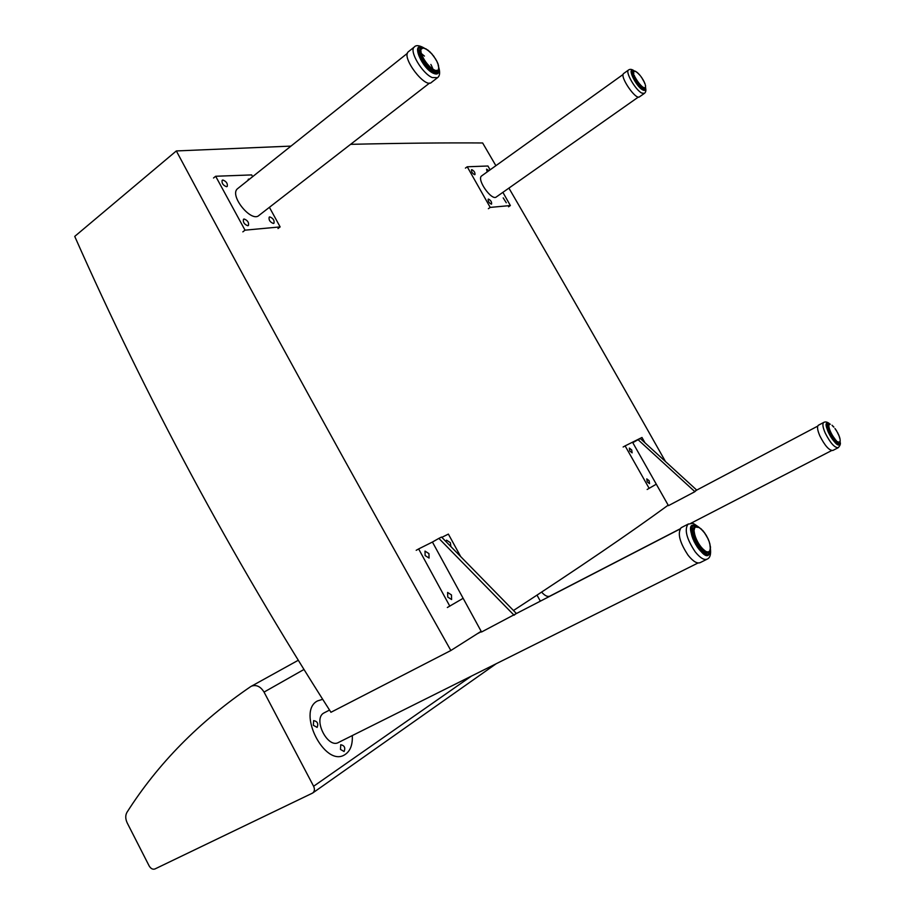 <?xml version="1.0" encoding="UTF-8"?>
<svg xmlns="http://www.w3.org/2000/svg" width="915" height="915" viewBox="0 0 915 915"><rect width="100%" height="100%" fill="white"/><g stroke="black" fill="none" stroke-linecap="round" stroke-linejoin="round"><path stroke-width="1.37" d="M471.477 676.071L313.616 786.26C314.932 789.233 314.6 791.498 312.633 793.053L154.91 868.976C152.725 869.673 150.803 868.655 149.145 865.91L127.265 823.043C125.344 818.948 125.252 815.368 126.979 812.303C157.918 763.659 199.161 721.763 250.687 686.616L251.511 686.147C256.36 684.489 260.546 686.479 264.046 692.095L303.974 669.471M313.616 786.26L264.046 692.095M665.468 461.515C612.833 368.322 560.643 277.188 508.912 188.101M495.884 165.695L482.64 142.969C445.273 142.706 401.262 143.163 350.582 144.341M290.993 146.103L176.332 150.941C262.399 311.935 353.911 478.454 450.855 650.508L481.153 631.293M513.509 610.488C578.246 568.329 629.806 533.216 668.179 505.16M450.855 650.508L330.944 712.282C280.722 633.66 234.332 554.742 191.773 475.526C149.237 396.309 110.223 316.59 74.733 236.402L176.332 150.941M839.547 442.494L838.883 444.164C835.99 444.313 832.501 440.39 828.395 432.372C826.405 427.74 825.982 424.88 827.149 423.805L829.47 424.045C817.85 416.988 839.696 455.487 839.787 442.197L836.916 443.855L839.364 442.597M818.559 425.166L818.365 425.258C816.912 426.607 817.404 430.153 819.851 435.883C824.907 445.811 829.242 450.66 832.867 450.454L838.06 447.778M838.197 442.483L836.31 443.455L838.163 442.471L837.946 441.773L835.715 442.986M834.434 441.751L836.276 440.447L835.326 440.081L833.908 441.167M839.169 442.334L836.665 441.476L834.629 438.571L832.73 439.703M833.29 440.412L835.109 439.177L833.439 436.947L831.529 437.999M832.078 438.823L833.92 437.644L832.295 435.163L830.351 436.135M830.889 437.015L832.753 435.917L831.255 433.287L829.276 434.19M829.768 435.105L831.666 434.065L830.363 431.411L828.35 432.257M828.761 433.15L830.717 432.177L829.653 429.604L827.583 430.405M827.915 431.251L829.928 430.336L829.162 427.968L827.034 428.735M827.263 429.49L829.333 428.62L828.91 426.55L826.68 427.339M826.817 427.946L828.979 427.099L828.635 425.258M826.577 426.722L828.864 425.852L829.001 424.526M826.497 425.864L828.624 424.503M829.676 424.343L826.497 425.464L829.116 424.091M832.021 425.223L832.604 425.795M832.444 425.784L833.325 426.504M833.21 426.344L833.874 427.099M836.093 430.267L835.109 428.666M834.926 428.552L835.692 429.581M835.647 429.41L836.813 431.411M837.225 432.12L839.158 436.043M838.231 434.03L837.854 433.264M839.055 435.895L839.753 437.805M839.444 436.844L838.723 435.185M839.387 437.05L840.119 439.394M839.924 438.594L839.718 437.656M840.119 441.442L840.187 440.778M839.009 442.654L836.619 443.672M694.554 491.378L638.075 439.703L640.351 438.56L696.647 490.028L694.76 491.755L668.453 505.652L632.78 442.677L638.075 439.703M540.353 601.166L537.025 595.15M541.634 592.119C544.894 595.825 547.685 597.14 549.984 596.065L680.039 528.881M695.857 490.566L694.76 491.755M629.76 450.969L629.337 448.098L631.705 449.974L632.128 452.845L629.76 450.969M647.214 481.816L646.779 478.865L649.101 480.718L649.536 483.669L647.214 481.816M647.145 489.491L656.295 484.184M623.126 447.012L625.117 445.891L649.17 488.393M644.995 442.803L641.975 437.473L625.117 445.891M438.457 70.009L437.564 72.948L433.23 72.823C425.189 69.46 414.495 51.251 418.773 48.221L421.998 47.889M408.639 51.526L408.307 51.789C401.01 57.325 425.486 89.327 431.56 82.304L437.187 77.947M419.447 56.856L421.163 54.969L421.712 55.952M419.276 56.467L421.506 53.905L418.887 55.472M418.086 52.704L420.957 50.954L420.26 50.977L420.568 50.142M420.362 58.766L422.787 57.05L422.192 57.325L421.186 52.727L420.511 52.818L421.049 51.949L420.34 51.926L421.049 51.949L420.625 48.975L421.884 48.163M417.949 51.846L422.959 47.912M422.307 47.877L422.902 47.843M423.13 48.049L424.343 48.14M423.862 48.06L424.457 48.243M424.606 48.461L425.955 48.872M425.635 48.701L426.573 49.273M426.344 49.33L427.728 50.05M427.511 49.845L428.563 50.657M426.356 49.284L429.593 51.652M429.432 51.412L430.507 52.418M428.254 50.611L431.468 53.585M430.21 52.327L432.383 54.477M432.052 54.34L433.264 55.781M433.172 55.46L434.133 56.73M433.847 56.57L434.9 58.137M431.388 53.299L435.689 59.12M435.46 58.926L436.993 61.511M436.318 60.184L437.988 63.844M436.81 61.294L437.484 62.575M437.85 63.57L437.404 62.906M438.308 64.908L437.919 63.581L438.194 65.148M438.239 65.148L438.617 66.017M438.525 65.674L438.594 67.127M438.171 65.102L438.8 67.973M438.914 68.419L438.8 67.458L438.628 68.739M438.674 68.808L438.605 69.586M438.731 68.957L438.148 70.501L434.556 73.337M438.239 70.032L434.122 73.189M437.37 70.672L436.066 70.466L435.975 71.176L435.494 70.352L433.092 72.754M436.146 70.89L433.664 70.352L433.927 69.712L431.651 71.93M432.36 72.365L434.591 70.032L432.909 69.117L432.704 69.792L432.177 68.614L429.936 70.695M430.759 71.313L432.909 69.117L431.091 67.767L430.828 68.408L430.325 67.092L428.083 69.06M428.963 69.872L431.091 67.767L429.215 66.04L428.872 66.623L427.98 65.686L428.449 65.228L426.173 67.092M427.065 68.053L429.215 66.04L427.362 64.004L426.962 64.53L426.093 63.467L426.63 63.101L424.308 64.874M425.166 65.937L427.362 64.004L425.624 61.763L425.155 62.209L424.366 61.076L424.96 60.802L422.581 62.495M423.371 63.615L425.624 61.763L424.08 59.406L423.542 59.772L422.867 58.629L423.508 58.434L421.06 60.047M421.735 61.179L424.08 59.406L422.341 56.101L419.813 57.668M709.628 551.436L708.119 554.33C705.682 555.474 702.434 553.529 698.374 548.497C691.431 538.043 689.487 530.597 692.541 526.159L696.166 526.377M681.618 527.475L681.126 527.726C677.272 533.239 679.639 542.469 688.206 555.394C693.238 561.581 697.287 563.972 700.341 562.553L706.815 559.317M710.212 550.006L710.017 550.601M708.69 551.917L704.573 554.135M709.617 551.207L707.204 552.443L706.837 551.631L703.749 553.689M707.444 552.122L704.962 551.539L705.328 550.922L702.48 552.786M705.877 551.825L704.367 550.258L704.058 550.922L703.258 550.27L703.681 549.698L700.947 551.425M701.679 552.122L704.367 550.258L702.674 548.76L702.308 549.377L701.485 548.508L701.965 548.016L699.277 549.618M700.055 550.51L702.674 548.76L700.959 546.838L700.535 547.387L699.723 546.346L700.272 545.935L697.573 547.422M698.362 548.485L700.959 546.838L699.312 544.574L698.82 545.054L698.065 543.876L698.671 543.567L695.949 544.94M696.692 546.129L699.312 544.574L697.79 542.069L697.241 542.458L696.578 541.2L697.23 540.994L694.462 542.275M695.125 543.533L697.79 542.069L696.475 539.438L695.869 539.736L695.32 538.466L696.006 538.352L693.193 539.541M693.753 540.811L696.475 539.438L695.423 536.808L694.771 537.002L694.359 535.767L695.08 535.744L692.186 536.865M692.621 538.1L695.423 536.808L694.668 534.28L693.982 534.383L693.73 533.228L694.462 533.296L691.488 534.383M691.774 535.504L694.668 534.28L694.256 531.97L693.547 531.981L693.467 530.975L694.188 531.112L691.088 532.198M691.237 533.171L694.256 531.97L693.787 529.042M690.997 531.192L694.199 529.991L694.508 528.424L693.776 528.275L694.451 527.669M690.985 529.716L694.508 528.424L695.148 527.326L694.439 527.131L695.411 526.846M691.077 528.859L695.629 527.051L691.111 528.698M695.617 526.468L696.498 526.537M696.601 526.64L697.322 526.72L696.601 526.628M697.253 526.605L697.859 526.788M698.042 527.086L698.763 527.234L698.054 527.017M699.026 527.372L699.884 528.012M699.689 528.047L701.062 528.881M700.821 528.641L701.771 529.533M701.428 529.499L702.766 530.643M702.606 530.368L703.578 531.489M703.2 531.375L705.271 533.788M704.333 532.484L703.269 531.363M704.916 533.617L706.025 535.218M707.89 538.718L709.205 541.634M708.656 540.147L709.971 544.219M709.136 541.428L710.395 546.632M709.846 543.933L710.234 547.868M710.326 546.289L710.532 547.422M710.36 547.742L710.406 548.783M710.452 548.348L710.074 549.698M710.452 549.389L709.136 551.962M269.788 216.912C273.139 218.239 274.534 220.343 273.974 223.226L273.379 223.466C270.017 222.151 268.621 220.046 269.182 217.152L269.788 216.912M222.883 180.015C226.348 181.399 227.801 183.526 227.24 186.431L226.52 186.706C223.054 185.345 221.602 183.206 222.151 180.301L222.883 180.015M244.133 219.005C247.61 220.343 249.052 222.494 248.445 225.467L247.793 225.731C244.305 224.415 242.864 222.254 243.459 219.268L244.133 219.005M247.965 180.392L248.331 179.18L249.681 179.031M252.632 176.675L251.659 174.914L215.666 176.263L245.026 230.168L280.139 226.909L269.41 207.316M429.604 83.048L259.082 215.334C251.568 223.203 228.91 195.341 237.523 188.719L237.923 188.399M245.026 230.168L242.841 231.861M280.139 226.909L277.988 228.544M215.666 176.263L213.527 178.002M645.121 88.103L644.686 89.83L642.547 89.544C637.503 87.017 629.143 72.548 631.83 71.015L633.66 71.118M623.767 73.429L623.618 73.532C619.295 76.254 636.028 100.673 639.539 96.784L644.24 93.49M633.008 77.638L634.267 76.38L635.182 77.215L633.26 78.141L634.69 77.112M632.883 77.363L634.45 75.579L632.539 76.608M631.75 74.458L633.763 73.36L633.535 71.816M634.816 80.897L636.531 79.674L633.638 74.767L633.706 71.953L631.453 73.12M631.419 72.845L633.889 71.244M633.981 70.993L635.216 71.164M634.907 71.107L637.275 72.502M635.365 71.347L635.959 71.542M637.137 72.377L637.789 72.971M637.595 72.948L638.476 73.658M638.373 73.52L639.082 74.275M638.864 74.195L639.722 75.064M639.642 74.916L640.363 75.785M641.426 77.34L640.969 76.677M642.113 78.21L640.923 76.494M642.605 79.09L642.147 78.416M641.609 77.455L644.572 82.693M643.199 79.982L642.742 79.193M643.634 80.852L643.234 80.154M644.137 81.744L643.748 80.955M644.48 82.544L644.823 83.642M644.869 83.448L645.178 84.283M645.327 85.072L645.544 85.713M645.555 85.587L645.51 86.365M645.635 87.188L645.384 87.783M645.121 88L642.765 89.67M645.098 87.84L644.08 87.703L642.261 89.384M644.469 87.989L643.154 87.245L641.438 88.801M643.554 87.851L642.067 86.456L640.397 87.909M642.399 87.337L640.923 88.378L642.605 87.017L640.877 85.347L639.208 86.719M639.768 87.302L641.381 85.838L639.631 83.974L637.938 85.278M638.533 85.976L640.065 85.072L639.002 86.502M640.043 85.095L638.636 86.09L640.145 84.569L638.384 82.407L636.657 83.631M637.252 84.42L638.887 83.071L637.195 80.703L635.433 81.87M635.994 82.705L637.675 81.424L636.108 78.953L634.301 80.051M503.193 197.88L506.269 202.753L503.193 197.88M471.808 169.652C474.107 170.865 475.16 172.512 474.965 174.593L474.668 174.696C472.369 173.495 471.317 171.848 471.511 169.755L471.808 169.652M488.461 199.081C490.76 200.259 491.812 201.918 491.595 204.045L491.332 204.148C489.033 202.97 487.981 201.311 488.187 199.184L488.461 199.081M487.192 171.928L486.551 169.126L488.976 170.647M490.108 169.835L487.935 166.004L467.233 166.782L490.211 207.408L510.364 205.543L502.884 192.344M638.384 97.047L496.41 196.897C491.858 201.38 476.338 179.363 481.622 175.92L481.805 175.783M490.211 207.408L488.37 208.7M510.364 205.543L508.557 206.801M467.233 166.782L465.415 168.108M340.483 749.431L340.746 744.73C344.463 745.508 345.573 747.761 344.097 751.512L340.483 749.431M313.353 725.286L313.639 720.631C317.436 721.329 318.592 723.582 317.116 727.402L313.353 725.286M322.686 699.312L317.494 700.936C296.391 711.527 324.825 767.891 344.795 754.715C350.251 751.249 352.755 744.867 352.286 735.569M698.019 562.988L338.847 742.282C327.947 749.511 312.392 718.767 323.956 712.945L324.596 712.613M515.797 613.851L481.542 632.002L432.429 542.046L438.868 538.386L441.556 537.048L516.426 613.519M516.357 613.405L514.001 615.246M438.868 538.386L513.875 615.029M425.132 555.554L424.995 551.093L428.929 553.609L429.078 558.07L425.132 555.554M445.948 541.531L446.566 540.182L450.352 542.664L450.901 546.587M447.755 597.072L447.618 592.451L451.461 594.922L451.598 599.542L447.755 597.072M447.344 607.503L463.139 598.307M416.199 550.315L418.635 548.931L449.814 606.176M460.668 556.549L448.373 534.097L441.853 537.345M418.635 548.931L432.429 542.046M823.877 422.341L823.706 422.444C822.265 423.782 822.768 427.316 825.239 433.07C830.305 442.997 834.64 447.87 838.243 447.675C840.279 445.411 840.874 443.489 840.016 441.934M839.124 442.162L840.233 441.122M840.245 441.087L840.107 440.207M836.825 431.342L836.31 430.416M829.127 424.64L830.294 424.24L829.448 424.08M836.23 440.893L834.789 442.117M835.464 442.769L837.168 441.888L835.006 442.334M828.361 425.292L826.519 426.264L828.361 425.292M837.362 441.785L837.717 442.254L835.944 443.169M834.48 441.796L836.104 440.95M835.006 439.657L833.702 440.927M833.371 440.515L834.949 439.692L833.371 440.515M832.193 438.96L834.125 438.628L832.547 439.452M831.014 437.21L832.558 436.409L832.913 436.947L831.358 437.759M829.894 435.334L831.438 434.534L831.758 435.105L830.225 435.906M828.887 433.413L830.443 432.601L830.717 433.184L829.173 433.985M828.029 431.537L829.608 430.713L828.269 432.086M827.366 429.787L829.162 429.432M828.624 427.831L827.011 428.678L828.956 427.785M826.897 428.243L828.738 427.762M828.372 426.447L826.68 427.328M826.622 426.996L828.544 426.344M826.508 426.115L828.601 425.223M835.498 442.803L837.385 441.579M838.357 442.322L836.402 443.535M433.241 70.203L432.463 67.779M432.04 66.795L430.874 64.462M424.423 56.09L421.655 53.791M418.921 50.096L417.972 49.913M435.506 73.52L435.597 72.525M422.833 47.809C410.744 41.621 421.735 68.27 433.435 73.314C437.427 74.973 439.211 73.635 438.765 69.323M414.564 46.802L414.232 47.065C408.902 50.828 422.181 73.44 432.166 77.546L437.519 77.684C439.726 76.105 440.195 72.891 438.925 68.042M418.166 53.081L420.614 51.732M418.521 54.397L420.511 52.818L420.34 51.926L418.281 53.55M420.34 51.926L418.281 53.562M420.282 50.245L417.983 52.064L420.282 50.245M420.66 48.941L417.903 51.137L421.266 49.033M417.915 51.492L420.408 49.513L420.648 50.096M417.892 50.931L420.877 48.861M421.872 47.957L423.222 48.198M437.221 71.096L434.408 73.291L437.313 70.455M433.63 72.994L436.043 71.096M436.615 70.306L433.653 73.006M436.203 70.832L433.79 73.063M434.705 70.501L432.749 72.582M432.967 69.689L433.39 70.078L431.308 71.702M433.024 69.506L430.851 71.381L432.795 69.837M431.068 68.419L431.583 68.888L429.615 70.432M427.225 68.213L429.112 66.738L429.684 67.287L427.785 68.774M425.361 66.166L427.214 64.713L427.774 65.342L425.91 66.806M423.576 63.901L425.418 62.449L425.944 63.135L424.091 64.588M421.952 61.511L423.805 60.047L424.263 60.779L422.41 62.231M420.557 59.132L422.444 57.634L422.822 58.354L420.946 59.841M418.647 54.797L420.706 53.161L420.969 53.711M420.797 53.836L418.853 55.38L421.152 53.688M705.888 554.604L706.22 553.472M692.563 527.955L691.431 527.578M697.093 526.457C677.5 516.083 707.547 572.31 710.086 550.704M710.063 549.663L710.017 549.091M688.503 523.918L688.023 524.169C684.226 529.659 686.616 538.889 695.217 551.859C700.25 558.07 704.287 560.483 707.318 559.065C709.949 557.887 711.001 554.604 710.475 549.229M706.003 534.875L708.027 538.775L705.008 533.617M695.503 527.029L699.403 527.589M709.034 552.054L708.462 552.34L708.622 551.688M708.462 552.351L704.744 554.216L708.462 552.34M704.207 553.941L707.284 552.397M703.12 553.266L705.842 551.871M693.57 529.099L690.974 530.437L693.57 529.099M694.039 527.681L691.031 529.225L694.039 527.681M695.4 526.525L696.692 526.823M698.134 527.189L696.612 526.502M707.501 552.077L704.264 553.975M706.025 551.722L703.418 553.472M704.367 550.807L702.16 552.523M701.725 552.157L704.104 550.956M702.583 549.377L703.029 549.915L700.638 551.116M698.5 548.657L700.753 547.525L701.279 548.131L698.991 549.286M696.853 546.369L699.06 545.249L699.563 545.958L697.333 547.09M695.297 543.83L697.482 542.721L697.939 543.499L695.743 544.608M693.913 541.165L696.109 540.056L696.498 540.856L694.302 541.977M692.769 538.489L694.988 537.357L695.297 538.157L693.09 539.278M694.371 535.527L692.129 536.67L694.485 535.481L694.176 534.749L691.9 535.916M691.317 533.582L693.707 532.358L693.902 533.01M693.467 530.929L691.088 532.153M691.031 531.604L693.742 530.803M690.974 530.094L693.959 528.996M691.031 529.179L694.519 527.658M699.781 528.012L701.45 529.522M633.923 70.981C626.34 66.143 635.65 86.239 642.719 89.91C644.766 90.985 645.647 90.322 645.338 87.92M628.582 69.963L628.445 70.066C625.094 71.976 635.468 89.945 641.724 93.044L644.377 93.387C645.887 92.209 646.264 90.288 645.51 87.611L645.498 85.472M644.846 83.631L644.137 81.95M633.683 71.908L634.495 71.084M631.83 74.733L633.546 73.966M633.42 74.058L631.956 75.11M632.208 75.796L633.432 74.092L631.968 75.133M633.237 72.788L631.613 73.943M631.51 73.452L633.249 72.502L631.556 73.703M633.489 71.244L631.407 72.731L634.004 71.37M633.74 71.061L634.621 71.221M644.972 88.229L642.856 89.716L645.029 87.68M644.469 88.115L642.57 89.567L644.457 87.874M643.611 87.588L641.884 89.121L643.485 87.954M633.763 79.09L635.113 78.13L634.69 77.295L633.329 78.267M633.237 71.839L631.442 73.109L633.42 71.782M643.588 87.863L642.044 89.235M642.536 87.257L641.221 88.618M640.946 88.4L642.605 87.017M641.335 86.307L640.18 87.703M639.848 87.383L641.426 86.147M639.837 87.371L641.255 86.365M637.378 84.58L639.15 84.066L637.755 85.049M636.131 82.899L637.503 81.927L637.881 82.43L636.497 83.414M634.953 81.138L636.337 80.154L636.668 80.692L635.296 81.664M633.901 79.353L635.296 78.358L634.198 79.88M632.322 76.071L633.992 75.453M312.964 792.825L496.147 663.764M251.511 686.147L298.279 660.264M818.365 425.258L823.706 422.444C825.467 421.449 827.526 421.964 829.859 424.011M834.491 441.808L836.333 440.71M826.668 427.282L828.784 426.413M832.456 425.75L833.668 427.042M837.831 433.07L837.397 432.269M838.723 434.957L838.357 434.156M817.736 426.115L695.64 490.68M831.586 450.592L690.665 523.391M424.022 47.957C419.173 45.235 415.902 44.938 414.232 47.065L408.307 51.789M420.82 51.755L418.258 53.493M417.892 50.908L422.055 48.358M423.096 47.935L424.697 48.541M424.594 48.392L426.39 49.376M434.922 58.045L436.329 60.493M438.525 68.614L438.571 69.849M438.102 69.78L438.194 70.444M432.406 72.388L434.534 70.73M681.126 527.726L688.023 524.169C693.856 523.323 691.466 522.088 698.557 526.983L698.031 527.006M710.029 549.572L710.257 550.258M709.994 550.91L710.234 550.304M704.218 553.952L707.478 551.871M703.155 553.289L706.06 551.539M701.759 552.18L704.436 550.636M691.077 532.107L693.936 530.849M699.735 528.104L698.557 526.983M701.473 529.465L703.212 531.386M708.645 540.456L708.164 538.935M710.212 547.788L710.452 549.355M704.962 533.617L704.47 532.667M709.491 550.887L709.571 551.562M407.427 53.287L237.523 188.719M634.267 70.924C631.945 69.174 630 68.888 628.445 70.066L623.618 73.532M633.786 73.978L631.945 75.076M633.615 72.788L631.602 73.921M634.427 70.993L635.445 71.45M636.405 71.942L637.629 72.971M637.606 72.925L638.876 74.206M638.899 74.195L639.722 74.996M639.722 75.007L640.226 75.705M642.547 89.556L644.332 88.298M623.126 74.447L481.622 175.92M679.937 529.064L515.237 614.137M481.347 631.647L477.39 633.695M329.526 710.074L323.956 712.945"/></g></svg>
